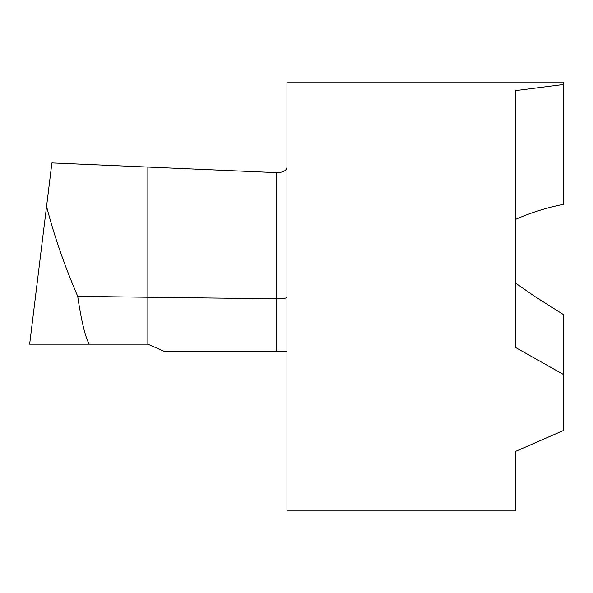 <?xml version="1.0" encoding="UTF-8"?>
<svg xmlns="http://www.w3.org/2000/svg" width="593" height="593" viewBox="0 0 593 593"><rect width="100%" height="100%" fill="white"/><g stroke="black" fill="none" stroke-linecap="round" stroke-linejoin="round"><path stroke-width="0.89" d="M286.968 351.301L276.694 351.301L276.694 172.652L277.442 172.667C283.239 172.348 286.419 170.606 286.968 167.426M276.694 172.652L147.865 167.078L147.865 344.155L147.865 297.226L277.442 298.82C283.224 298.731 286.404 298.235 286.968 297.323M563.35 374.428L515.695 347.565L515.695 90.603L563.35 84.525L563.35 82.064L286.968 82.064L286.968 510.936L515.695 510.936L515.695 451.325L563.35 430.54L563.35 314.527L534.864 296.5L515.695 283.202M515.695 219.336C530.186 212.865 546.071 207.861 563.35 204.34L563.35 84.525M89.217 344.155C85.147 336.713 81.315 320.783 77.727 296.359L147.865 297.226L147.865 167.078L51.902 162.927L29.65 344.155L147.865 344.155L164.002 351.301L276.694 351.301M77.727 296.359C64.429 265.434 54.037 235.451 46.565 206.401M147.865 344.155L29.65 344.155L147.865 344.155"/></g></svg>
